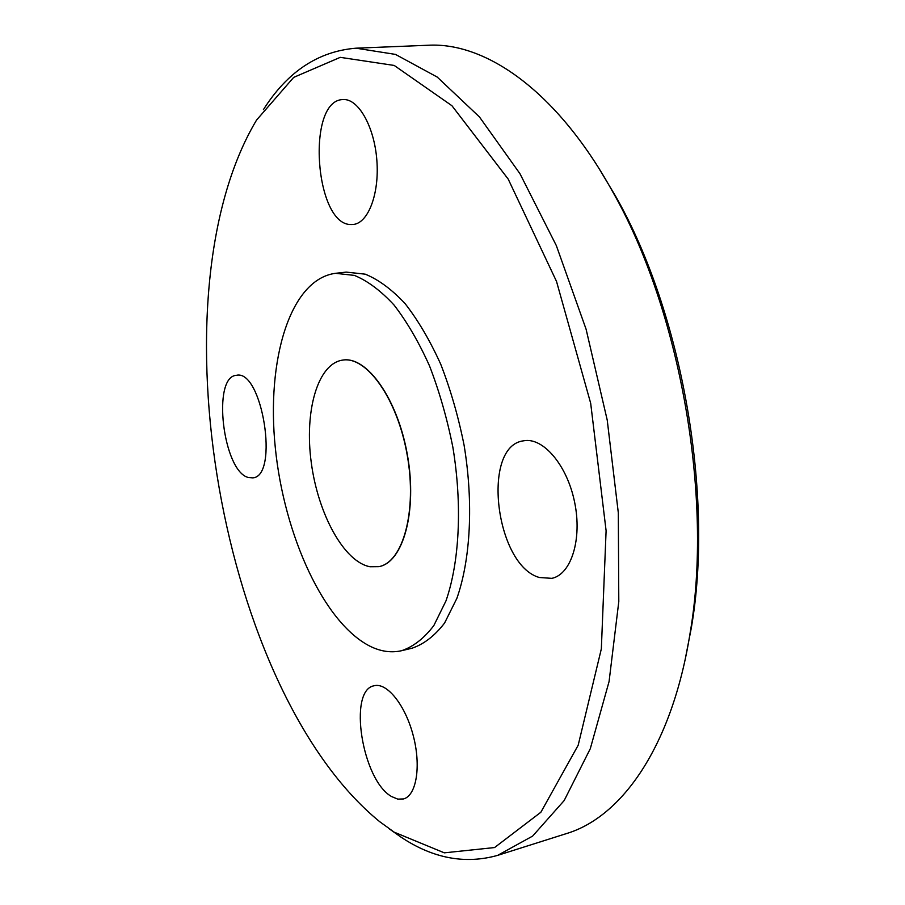<?xml version="1.0" encoding="UTF-8"?>
<svg xmlns="http://www.w3.org/2000/svg" width="905" height="905" viewBox="0 0 905 905"><rect width="100%" height="100%" fill="white"/><g stroke="black" fill="none" stroke-linecap="round" stroke-linejoin="round"><path stroke-width="1.36" d="M370.021 566.745C344.07 561.971 318.108 514.164 311.309 462.874C304.227 411.594 317.463 363.776 342.576 360.111C366.717 355.869 397.544 399.071 407.239 455.215C417.239 511.302 402.963 562.424 378.81 566.654L370.021 566.745M342.667 360.1L342.769 360.088C366.921 355.835 397.748 399.037 407.442 455.181C417.443 511.268 403.155 562.39 379.003 566.62L378.912 566.632M685.266 658.987L691.307 627.957C714.294 495.997 682.076 312.349 615.536 196.091L599.291 168.964M356.004 48.191L428.167 45.25C485.657 42.015 556.745 90.805 612.255 190.978C680.402 309.996 713.525 498.779 689.972 633.873C671.872 746.964 621.644 817.045 566.485 833.573L497.626 855.372L532.626 836.096L564.166 800.563L590.298 748.684L609.076 681.522L618.794 601.576L618.307 512.773L607.232 420.124L586.101 329.25L556.326 245.583L519.979 173.726L479.458 116.96L437.228 77.072L395.474 54.402L356.004 48.191C318.187 51.28 287.326 71.778 263.4 109.663M389.625 829.093L400.802 836.989C432.805 858.393 465.08 864.513 497.626 855.372M394.173 832.159L379.636 821.638C221.012 692.144 151.486 295.844 256.545 120.082L293.695 77.378L340.257 57.343L394.207 65.443L451.934 105.727L508.191 179.077L556.53 281.455L590.682 403.279L606.101 530.737L601.339 648.874L578.182 745.234L540.862 812.249L494.571 847.555L444.31 852.838L394.173 832.159M401.696 650.684L412.137 648.184C424.015 644.111 434.83 635.729 444.581 623.036L456.855 598.397C470.589 559.516 473.609 502.886 464.095 445.237C458.371 416.639 450.588 389.659 440.769 364.308C429.999 340.552 418.133 320.347 405.157 303.695C391.865 289.453 378.562 279.611 365.235 274.17L346.151 272.111L335.495 273.31C289.86 279.34 266.206 360.495 275.324 447.896C284.113 535.353 324.081 623.658 370.722 646.577C381.265 651.623 391.594 652.991 401.696 650.684C413.483 646.623 424.196 638.251 433.846 625.547L445.984 600.863C459.525 561.892 462.421 505.069 452.862 447.217C447.115 418.495 439.344 391.413 429.547 365.959C418.811 342.101 406.99 321.818 394.082 305.076C380.881 290.777 367.656 280.889 354.421 275.403L335.495 273.31M248.14 477.444C222.947 471.03 211.793 376.785 236.296 375.337C262.178 368.561 279.43 476.483 252.755 477.874L248.14 477.444M351.287 224.531C314.883 225.899 305.856 99.912 343.006 99.561C358.222 98.294 374.331 126.451 376.842 160.185C379.557 193.896 368.109 223.399 353.108 224.474L351.287 224.531M539.335 577.503C495.273 565.161 481.109 445.792 523.588 440.814C542.887 436.911 567.028 464.853 574.573 502.004C582.379 539.086 571.236 574.437 551.846 578.352L539.335 577.503M391.661 796.581C362.124 780.461 347.746 689.927 374.15 685.764C386.899 682.223 405.282 704.938 413.212 735.494C421.311 765.992 416.492 795.597 403.517 798.945L397.793 799.126L391.661 796.581M615.536 196.091L612.255 190.978M691.307 627.957L689.972 633.873"/></g></svg>
